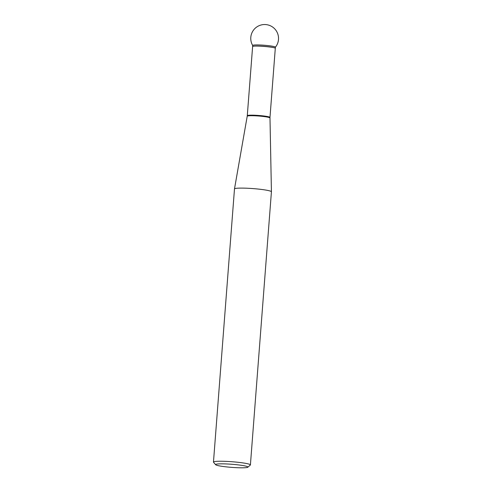 <?xml version="1.0" encoding="UTF-8"?>
<svg xmlns="http://www.w3.org/2000/svg" width="492" height="492" viewBox="0 0 492 492"><rect width="100%" height="100%" fill="white"/><g stroke="black" fill="none" stroke-linecap="round" stroke-linejoin="round"><path stroke-width="0.74" d="M252.605 46.574L252.95 46.383C255.44 45.344 276.104 47.177 275.286 48.364A11.377 1.089 -175.6 0 0 275.299 48.321A11.377 1.089 -175.6 0 0 265.397 46.469A11.377 1.089 -175.6 0 0 252.956 46.334A11.377 1.089 -175.6 0 0 252.605 46.568A11.377 1.089 -175.6 0 0 252.605 46.574A11.377 1.089 -175.6 0 0 252.611 46.617L247.285 115.688A11.377 1.089 4.4 0 1 247.636 115.454A11.377 1.089 4.4 0 1 260.077 115.583A11.377 1.089 4.4 0 1 269.979 117.434L271.424 191.775A18.524 1.777 -175.6 0 0 271.424 191.775A18.524 1.777 -175.6 0 0 255.225 188.774A18.524 1.777 -175.6 0 0 235.053 188.565A18.524 1.777 -175.6 0 0 234.487 188.928A18.524 1.777 -175.6 0 0 234.487 188.946L213.467 462.086A18.524 1.777 4.4 0 1 214.032 461.705A18.524 1.777 4.4 0 1 234.29 461.92A18.524 1.777 4.4 0 1 250.403 464.928A18.524 1.777 4.4 0 1 250.305 465.094L247.814 467.209A16.187 1.55 -175.6 0 0 231.88 464.276A16.187 1.55 -175.6 0 0 215.68 464.737A16.187 1.55 -175.6 0 0 230.477 467.277A16.187 1.55 -175.6 0 0 247.408 467.4A16.187 1.55 -175.6 0 0 247.814 467.209M252.605 46.568L252.691 45.455A11.377 1.089 4.4 0 1 264.124 45.239A11.377 1.089 4.4 0 1 275.385 47.201L275.299 48.314A11.377 1.089 -175.6 0 0 275.299 48.314L269.979 117.434M215.68 464.737L213.54 462.265A18.524 1.777 4.4 0 1 213.467 462.086M275.354 47.275A11.377 1.089 -175.6 0 0 266.824 45.479A11.377 1.089 -175.6 0 0 252.71 45.535M269.96 117.982A11.408 1.095 -175.6 0 0 259.985 116.13A11.408 1.095 -175.6 0 0 247.568 116.001A11.408 1.095 -175.6 0 0 247.218 116.229L234.487 188.928M247.285 115.688L247.218 116.229M271.424 191.788L250.403 464.928M275.379 47.238A13.893 13.893 0 0 0 266.037 24.6A13.893 13.893 0 0 0 252.691 45.492"/></g></svg>
